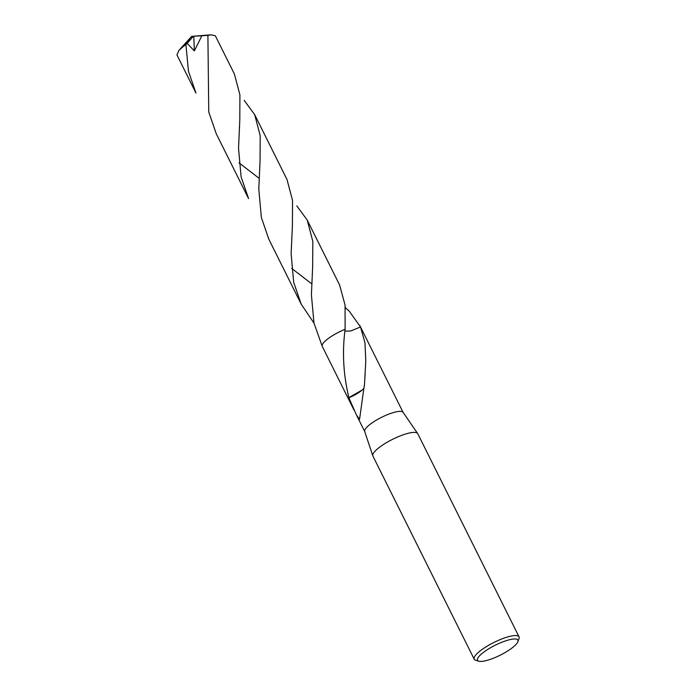 <?xml version="1.0" encoding="UTF-8"?>
<svg xmlns="http://www.w3.org/2000/svg" width="696" height="696" viewBox="0 0 696 696"><rect width="100%" height="100%" fill="white"/><g stroke="black" fill="none" stroke-linecap="round" stroke-linejoin="round"><path stroke-width="1.04" d="M478.831 661.2L475.646 660.252A25.056 6.186 -26.5 0 1 474.202 659.208L372.908 456.045A25.056 6.186 -26.5 0 1 372.821 455.845A25.056 6.186 -26.5 0 1 404.402 434.391A25.056 6.186 -26.5 0 1 417.644 433.495A25.056 6.186 -26.5 0 1 417.757 433.686L519.051 636.849A25.056 6.186 -26.5 0 1 519.007 638.632L517.859 641.738A22.55 5.568 -26.5 0 1 489.54 659.625A22.55 5.568 -26.5 0 1 478.831 661.2A22.55 5.568 -26.5 0 1 483.572 652.283A22.55 5.568 -26.5 0 1 505.87 640.781A22.55 5.568 -26.5 0 1 517.859 641.738M364.756 431.624A21.454 5.298 -26.5 0 1 364.687 431.45A21.454 5.298 -26.5 0 1 391.726 413.085A21.454 5.298 -26.5 0 1 403.062 412.319L417.644 433.495M474.202 659.208A25.056 6.186 -26.5 0 1 483.128 648.742A25.056 6.186 -26.5 0 1 505.696 637.553A25.056 6.186 -26.5 0 1 519.051 636.849M345.016 331.148L350.714 330.991L360.511 326.981L364.974 342.789L365.774 361.041L364.443 385.715A21.454 5.298 153.5 0 0 364.217 385.836L359.571 419.262L356.465 414.999L348.835 397.72A21.454 5.298 -26.5 0 1 348.887 397.607L362.285 389.978M348.896 397.642C343.345 374.805 342.093 352.019 345.12 329.304L345.051 305.022L339.605 284.995L307.258 220.127L312.826 241.39L312.652 266.829L311.408 294.86L313.974 323.048L322.231 346.338A21.454 5.298 -26.5 0 1 345.12 329.304A21.454 5.298 -26.5 0 0 322.274 346.417A21.463 5.298 -26.5 0 1 322.231 346.338A21.463 5.298 -26.5 0 1 323.71 342.58A21.463 5.298 -26.5 0 1 345.12 329.295M395.293 396.703L392.474 391.048M345.268 307.545L349.418 311.425L360.511 326.981A21.454 5.298 -26.5 0 1 360.641 327.198A21.463 5.298 -26.5 0 1 360.693 327.311M359.875 325.658L360.641 327.19A21.463 5.298 -26.5 0 0 360.511 326.981A21.454 5.298 -26.5 0 1 360.676 327.277M348.835 397.72A14.303 3.532 153.5 0 0 362.294 389.943M363.451 388.812L362.294 389.96M187.12 43.343L193.157 36.514L191.661 36.366L183.326 46.441L178.959 50.321L176.949 54.949L195.968 93.09L188.486 71.34L185.91 44.675L187.12 43.343L194.349 50.904L201.857 35.783L207.904 35.348L208.756 111.995L216.256 133.771L248.576 198.612L241.094 176.862L238.528 148.3L239.798 120.104L239.911 94.882L234.369 73.95L215.351 35.8L211.34 34.8L207.904 35.357M183.326 46.441A21.454 5.298 -26.5 0 1 185.91 44.675M244.192 100.372L254.658 114.631L260.208 135.685L260.052 161.054L258.799 189.129L261.374 217.535L268.847 239.276L301.194 304.143L293.695 282.367L291.128 253.77L292.416 225.574L292.529 200.396L286.987 179.464L254.658 114.631M313.992 323.135L301.194 304.143M291.668 268.395L311.686 283.794M239.067 162.873L259.077 178.289M296.809 205.912L307.258 220.127M193.157 36.514L193.819 36.244L194.349 50.904M193.819 36.244L201.857 35.783M364.687 431.45L372.821 455.845M322.239 346.347L353.994 410.048M356.857 415.79L364.713 431.537M360.641 327.198L393.397 392.901M394.867 395.85L403.115 412.397M365.043 376.136L365.122 374.622M239.346 127.568L239.32 128.09M178.959 50.321L191.661 36.366L211.34 34.8"/></g></svg>
